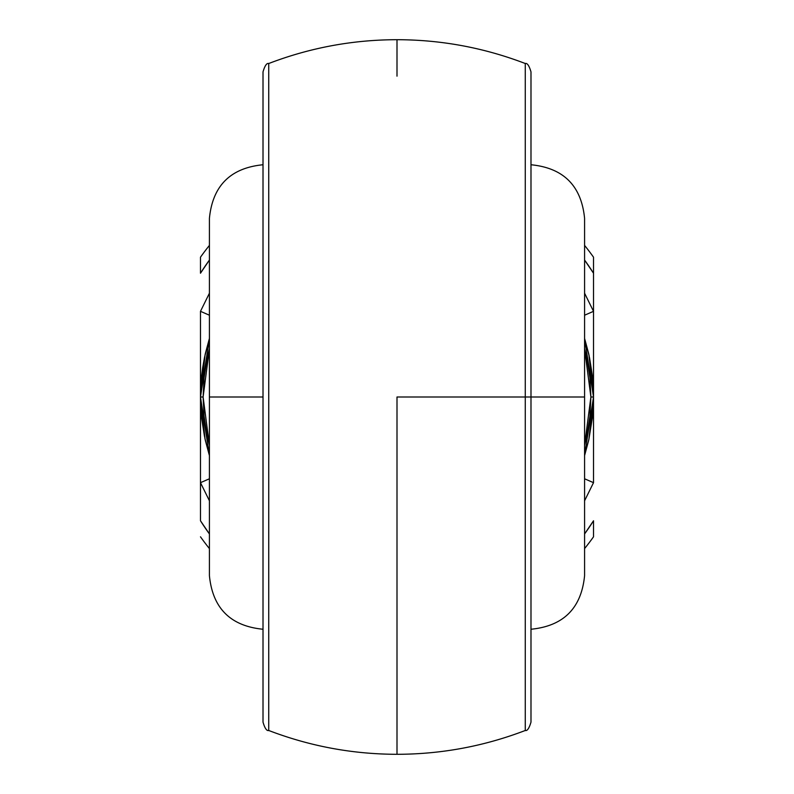 <?xml version="1.0" encoding="UTF-8"?>
<svg xmlns="http://www.w3.org/2000/svg" width="794" height="794" viewBox="0 0 794 794"><rect width="100%" height="100%" fill="white"/><g stroke="black" fill="none" stroke-linecap="round" stroke-linejoin="round"><path stroke-width="1.19" d="M525.261 63.738L525.261 397L530.988 397L530.988 72.065M530.988 164.755C563.532 167.941 581.397 185.806 584.582 218.35L584.582 575.65L584.582 397L530.988 397L530.988 722.054M263.012 722.054L263.012 397L209.418 397L209.418 575.65C212.603 608.194 230.468 626.059 263.012 629.245M525.261 727.691L525.261 730.49C483.973 746.291 441.216 754.231 397 754.3L397 397L525.261 397L525.261 63.51C527.236 62.875 529.151 65.654 530.988 71.857M397 76.164L397 39.7C352.784 39.769 310.027 47.709 268.739 63.51L268.739 730.49C266.764 731.125 264.849 728.346 263.012 722.143M268.739 708.645L268.739 705.489M268.739 696.259L268.739 691.306M268.739 721.389L268.739 719.334M268.739 713.032L268.739 709.012M268.739 730.381L268.739 727.691M268.739 724.178L268.739 721.498M268.739 66.309L268.739 63.619M268.739 72.472L268.739 69.822M268.739 85.008L268.739 80.968M268.739 74.666L268.739 72.641M268.739 102.724L268.739 97.731M268.739 88.511L268.739 85.335M588.711 353.796L584.582 338.423L588.91 354.729L593.515 397L588.91 439.271L584.582 455.577L588.711 440.204M593.267 406.925L593.426 402.796M593.455 401.893L593.515 397.367M588.87 439.469L592.513 416.81M201.487 416.81L205.13 439.469M205.289 440.204L209.418 455.577L205.09 439.271L200.485 397L205.09 354.729L209.418 338.423L205.289 353.796M200.872 409.267L200.951 410.567M201.11 412.721L201.299 414.875M200.485 397.367L200.545 401.893M200.574 402.796L200.723 406.607M530.988 71.946L530.988 397L584.582 397L584.582 575.65C581.397 608.194 563.532 626.059 530.988 629.245M263.012 164.755C230.468 167.941 212.603 185.806 209.418 218.35L209.418 397L263.012 397L263.012 71.946M200.733 387.075L200.574 391.204M200.545 392.107L200.485 396.633M205.13 354.531L201.487 377.19M592.513 377.19L588.87 354.531M593.128 384.733L593.049 383.433M592.89 381.279L592.701 379.125M593.515 396.633L593.455 392.107M593.426 391.204L593.277 387.393M525.261 85.325L525.261 88.511M525.261 97.731L525.261 102.605M525.261 72.631L525.261 74.666M525.261 80.968L525.261 85.018M525.261 63.619L525.261 66.309M525.261 69.822L525.261 72.482M525.261 730.381L525.261 397L397 397L397 717.836M525.261 721.508L525.261 724.178M525.261 709.022L525.261 713.032M525.261 719.334L525.261 721.379M525.261 691.385L525.261 696.259M525.261 705.489L525.261 708.625M593.515 536.813A241.178 241.178 0 0 1 584.582 548.594A241.178 241.178 0 0 0 593.515 536.813L593.515 520.775L584.582 533.935A232.245 232.245 0 0 0 593.515 520.775L593.515 536.813M209.418 548.594A241.178 241.178 0 0 1 200.485 536.813A241.178 241.178 0 0 0 209.418 548.594M200.485 273.225L209.418 260.065A232.245 232.245 0 0 0 200.485 273.225L200.485 257.187A241.178 241.178 0 0 1 209.418 245.406A241.178 241.178 0 0 0 200.485 257.187L200.485 273.225M584.582 500.786L593.515 482.673L593.515 273.225A232.245 232.245 0 0 0 584.582 260.065L593.515 273.225L593.515 311.327L584.582 293.214M209.418 293.214L200.485 311.327L200.485 482.673L209.418 500.786M584.582 245.406A241.178 241.178 0 0 1 593.515 257.187A241.178 241.178 0 0 0 584.582 245.406M209.418 533.935L200.485 520.775L200.485 482.673L200.485 520.775A232.245 232.245 0 0 0 209.418 533.935M593.515 273.225L593.515 257.187L593.515 273.225M201.527 376.743L200.485 397L203.105 397L209.418 348.735L207.045 358.709L204.088 377.755L203.105 397L204.088 416.245L207.045 435.291L209.418 445.265L203.105 397L200.485 397L200.485 311.327L209.418 315.218M584.582 445.265L586.955 435.291L589.912 416.245L590.895 397L589.912 377.755L586.955 358.709L584.582 348.735L590.895 397L584.582 445.265M584.582 315.218L593.515 311.327L593.515 397L592.463 376.713M592.354 375.651L589.495 357.479M589.247 356.258L584.582 338.423L593.515 397L593.515 482.673L584.582 478.782M209.418 478.782L200.485 482.673L200.485 397L209.418 338.423L204.534 357.32M204.485 357.558L202.688 367.682M202.678 367.731L201.646 375.671M201.448 416.473L200.485 397L201.537 417.287M201.646 418.349L204.505 436.521M204.753 437.742L209.418 455.577L200.485 397L201.448 377.527M592.552 377.527L593.515 397L584.582 455.577L593.515 397L590.895 397L593.515 397L592.552 416.473M209.418 397L209.418 218.35L209.418 397M584.582 397L584.582 218.35L584.582 397M268.739 730.262L268.739 63.738M263.012 72.065L263.012 721.935M530.988 721.935L530.988 397L525.261 397L525.261 730.262M397 754.3C352.784 754.231 310.027 746.291 268.739 730.49M525.261 63.51C483.973 47.709 441.216 39.769 397 39.7M268.739 63.51C266.764 62.875 264.849 65.654 263.012 71.857M525.261 730.49C527.236 731.125 529.151 728.346 530.988 722.143"/></g></svg>
